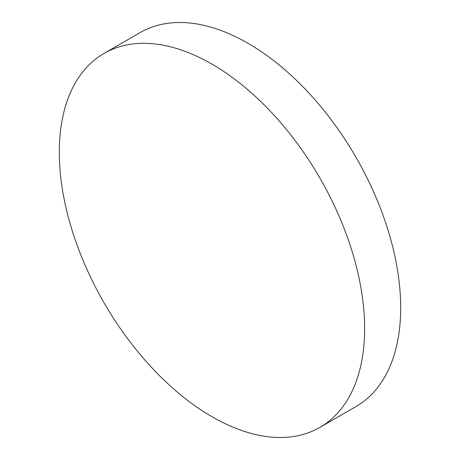 <?xml version="1.0" encoding="UTF-8"?>
<svg xmlns="http://www.w3.org/2000/svg" width="460" height="460" viewBox="0 0 460 460"><rect width="100%" height="100%" fill="white"/><g stroke="black" fill="none" stroke-linecap="round" stroke-linejoin="round"><path stroke-width="0.69" d="M364.63 328.549A215.895 124.648 60 0 1 319.918 427.38A215.895 124.648 60 0 1 211.968 416.691A215.895 124.648 60 0 1 59.305 152.271A215.895 124.648 60 0 1 104.023 53.44A215.895 124.648 60 0 1 211.968 64.13A215.895 124.648 60 0 1 364.63 328.549M104.023 53.44L140.082 32.62A215.895 124.648 60 0 1 248.032 43.309A215.895 124.648 60 0 1 400.695 307.728A215.895 124.648 60 0 1 355.977 406.559L319.918 427.38"/></g></svg>
